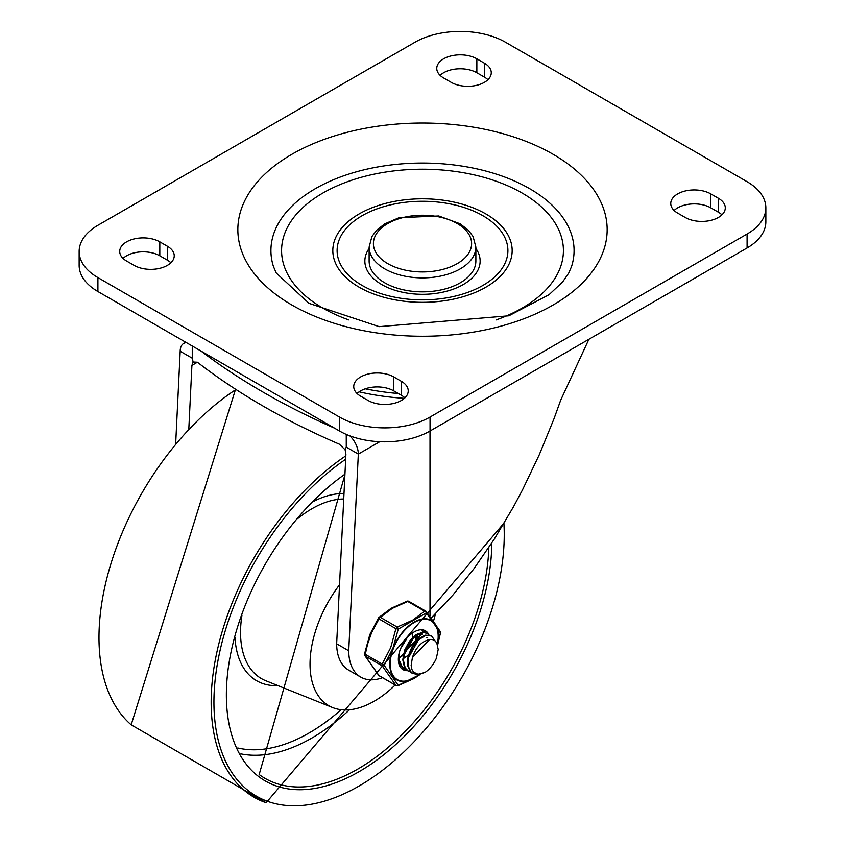 <?xml version="1.0" encoding="UTF-8"?>
<svg xmlns="http://www.w3.org/2000/svg" width="845" height="845" viewBox="0 0 845 845"><rect width="100%" height="100%" fill="white"/><g stroke="black" fill="none" stroke-linecap="round" stroke-linejoin="round"><path stroke-width="1.27" d="M362.114 285.43A85.398 49.306 180 0 1 400.393 202.948A85.398 49.306 180 0 1 504.993 263.334A85.398 49.306 180 0 1 362.114 285.43M475.872 248.462A57.65 33.282 180 0 1 454.399 288.747A57.65 33.282 180 0 1 381.739 284.564A57.65 33.282 180 0 1 369.128 248.462M348.795 319.906A140.914 81.352 180 0 1 322.853 308.098A140.914 81.352 180 0 1 330.965 188.72A140.914 81.352 180 0 1 536.469 202.726A140.914 81.352 180 0 1 496.195 319.917M359.093 287.173A89.676 51.767 180 0 1 399.294 200.561A89.676 51.767 180 0 1 509.112 263.967A89.676 51.767 180 0 1 359.093 287.173M273.463 266.545A151.593 87.521 180 0 1 422.5 163.053A151.593 87.521 180 0 1 571.537 266.545L568.759 272.998L562.738 281.808L549.07 294.694L508.87 315.787L379.162 326.645L309.006 303.344L276.241 272.998L273.463 266.545M384.76 282.821A53.372 30.821 180 0 1 369.128 261.031L369.128 247.078A53.372 30.821 0 0 0 384.76 268.868A53.372 30.821 0 0 0 442.928 275.554A53.372 30.821 0 0 0 475.872 247.078L475.872 261.031A53.372 30.821 180 0 1 442.928 289.497A53.372 30.821 180 0 1 384.76 282.821M747.086 247.955A64.051 36.979 0 0 0 765.845 221.802L765.845 207.859A64.051 36.979 0 0 0 747.086 181.707L505.532 42.25A64.051 36.979 0 0 0 414.948 42.25L97.914 225.288A64.051 36.979 180 0 0 79.155 251.44L79.155 265.383A64.051 36.979 0 0 0 97.914 291.536L339.468 430.992A64.051 36.979 0 0 0 430.052 430.992L747.086 247.955L747.086 234.012L430.052 417.05A64.051 36.979 180 0 1 339.468 417.05L97.914 277.593A64.051 36.979 180 0 1 79.155 251.44M674.109 210.479A23.48 13.562 180 0 1 710.856 207.859L718.408 212.222A23.48 13.562 180 0 1 721.936 214.831M440.097 75.374A23.48 13.562 180 0 1 476.855 72.754L484.396 77.117A23.48 13.562 180 0 1 487.935 79.726M357.065 393.516A23.48 13.562 180 0 1 393.812 390.897L401.364 395.259A23.48 13.562 180 0 1 404.903 397.879M123.064 258.412A23.48 13.562 180 0 1 159.811 255.803L167.363 260.154A23.48 13.562 180 0 1 170.891 262.774M747.086 234.012A64.051 36.979 0 0 0 765.845 207.859M685.189 217.45L677.637 213.088A23.48 13.562 180 0 1 670.761 203.497A23.48 13.562 180 0 1 685.263 190.97A23.48 13.562 180 0 1 710.856 193.917L718.408 198.269A23.48 13.562 180 0 1 725.285 207.859A23.48 13.562 180 0 1 710.782 220.387A23.48 13.562 180 0 1 685.189 217.45M476.855 58.812L484.396 63.174A23.48 13.562 180 0 1 491.272 72.754A23.48 13.562 180 0 1 476.781 85.282A23.48 13.562 180 0 1 451.188 82.345L443.636 77.983A23.48 13.562 180 0 1 436.759 68.403A23.48 13.562 180 0 1 451.251 55.876A23.48 13.562 180 0 1 476.855 58.812L476.855 72.754M368.145 400.488L360.604 396.136A23.48 13.562 180 0 1 353.728 386.545A23.48 13.562 180 0 1 368.219 374.018A23.48 13.562 180 0 1 393.812 376.954L401.364 381.317A23.48 13.562 180 0 1 408.241 390.897A23.48 13.562 180 0 1 393.749 403.424A23.48 13.562 180 0 1 368.145 400.488M159.811 241.85L167.363 246.212A23.48 13.562 180 0 1 174.239 255.803A23.48 13.562 180 0 1 159.737 268.33A23.48 13.562 180 0 1 134.144 265.383L126.592 261.031A23.48 13.562 180 0 1 119.715 251.44A23.48 13.562 180 0 1 134.218 238.913A23.48 13.562 180 0 1 159.811 241.85L159.811 255.803M349.798 435.84A17.08 9.865 60 0 1 358.333 454.092L379.775 441.713M175.686 443.477L180.186 351.245A17.08 9.865 60 0 1 183.724 343.429A17.08 9.865 60 0 1 186.418 342.637M359.136 391.826A170.806 98.611 -0 0 0 404.428 398.312M430.01 431.024L430.01 615.942M431.457 617.748L453.026 594.922L474.087 568.548L494.325 539.068L513.401 506.958L522.411 490.068L539.173 454.98L554.056 418.613L560.71 400.129L587.074 343.207A170.806 98.611 0 0 0 588.785 339.352M336.659 643.795L348.731 650.766A58.073 33.525 120 0 0 360.762 677.109L348.689 670.138A58.073 33.525 -60 0 1 336.659 643.795L345.911 454.293L345.098 449.762L339.31 444.164A698.435 403.234 -0 0 1 197.392 362.23L193.114 362.009L191.921 365.389L197.392 362.23M188.826 428.721L191.921 365.389M348.731 650.766L358.333 454.092L346.26 447.121L346.26 434.404M360.762 677.109A58.073 33.525 120 0 0 382.51 677.69M334.493 428.119A698.435 403.234 180 0 1 201.015 351.066M180.186 351.245L192.269 358.217L192.269 346.017M346.26 447.121L345.098 449.762M193.114 362.009L192.269 358.217M339.542 584.761A90.742 52.39 120 0 0 310.03 664.159A90.742 52.39 120 0 0 332.708 707.592A90.742 52.39 120 0 0 395.185 685.01M433.654 620.6A90.742 52.39 120 0 0 435.439 613.84M412.73 633.18L412.613 634.183M407.279 646.066L408.6 643.784M417.293 635.303L417.145 636.792M401.386 666.737L400.836 666.578M405.917 669.356L403.477 668.3L399.569 662.744L399.104 654.442M422.141 630.539L424.317 632.25M399.178 663.145L403.287 668.205M410.438 671.965L408.346 671.12L405.23 667.962L403.414 660.304L405.199 650.756L410.078 641.609L416.775 635.007L423.567 632.535L427.116 633.391L428.848 634.87M427.116 633.391L423.049 632.155L416.268 634.532L409.55 641.049L404.618 650.175L402.759 659.734L404.491 667.455L407.691 670.74L410.174 671.68M429.651 639.433L412.392 657.632L411.135 665.469L411.937 669.504L413.575 672.166L418.064 674.268L425.014 672.43L417.441 674.859L411.378 672.631L408.219 666.219L408.621 657.146L412.423 647.566L418.602 639.76L425.574 635.556L431.552 635.947L434.985 640.721M431.119 635.693L425.056 635.144L418.095 639.242L411.874 646.995L408.019 656.565L407.533 665.67L410.628 672.155L412.54 673.528M425.014 672.43A21.03 12.147 120 0 0 436.358 658.329L438.196 649.467L436.759 642.823L434.467 640.352L431.975 639.422L428.573 639.644L425.183 641.08A17.386 10.034 120 0 0 412.825 656.449M419.437 638.123L407.48 659.544M422.257 634.796L417.926 634.299M414.906 635.503L402.949 656.914M415.592 641.101L416.236 635.789M403.857 658.266L407.924 655.414M416.86 639.94L417.06 635.398M406.213 648.252L409.931 641.809M405.051 651.199L411.842 639.422M412.328 637.32L412.571 633.285M401.111 647.935L406.656 638.788M396.706 685.654A2.134 1.236 -60 0 1 396.147 685.57A2.134 1.236 -60 0 1 395.904 685.348L382.183 665.818A2.134 1.236 -60 0 1 382.183 664.075L365.283 654.315A2.134 1.236 120 0 0 365.283 656.058L382.183 665.818A2.134 1.352 -41 0 0 384.19 665.353L393.041 647.904L398.248 629.124L426.355 612.9L440.414 632.894L437.636 644.904M419.87 674.563L398.248 685.348L384.19 665.353A2.134 0.729 -147.3 0 1 382.183 664.075L390.717 647.608L395.904 628.691A2.134 1.236 -60 0 1 397.213 627.064L380.324 617.304A2.134 1.236 120 0 0 379.014 618.931L395.904 628.691L398.248 629.124A2.134 0.908 -109.5 0 0 397.213 627.064L412.709 620.156L424.665 611.21A2.134 1.236 -60 0 1 425.743 611.104A2.134 1.236 -60 0 1 425.975 611.326A2.134 1.352 -41 0 1 426.281 611.548L426.281 611.548A2.134 2.134 0 0 0 425.743 611.104L408.843 601.355A2.134 1.236 120 0 0 407.776 601.46L424.665 611.21A2.134 1.489 46.7 0 1 426.355 612.9A2.134 1.352 -41 0 0 426.281 611.548L440.34 631.595A2.134 1.922 155.6 0 1 440.414 632.894L440.435 632.82M409.086 601.577A2.134 1.236 120 0 0 408.843 601.355A2.134 2.134 0 0 0 407.068 601.186A2.134 0.908 70.5 0 1 407.068 601.186L407.068 601.186A2.134 0.908 70.5 0 1 407.776 601.46L392.291 608.368L380.324 617.304A2.134 1.489 -133.3 0 0 378.856 617.494L378.856 617.494A2.134 1.489 -133.3 0 0 378.634 617.801A2.134 0.729 32.7 0 0 378.528 617.896L378.528 617.896A2.134 0.729 32.7 0 0 379.014 618.931L371.568 632.736L367.575 644.144L365.283 654.315L364.491 654.051L369.687 635.102L378.486 618.033M364.554 654.104A2.134 1.922 -24.4 0 0 365.283 656.058L379.014 675.588A2.134 1.352 139 0 1 378.708 675.366A2.134 2.134 0 0 0 379.257 675.81L396.147 685.57A2.134 2.134 0 0 0 397.932 685.728L397.932 685.728A2.134 0.908 -109.5 0 0 398.248 685.348A2.134 1.922 155.6 0 1 395.904 685.348L379.014 675.588A2.134 1.236 120 0 0 379.257 675.81A2.134 1.236 120 0 0 379.563 675.915M407.068 601.186L391.098 608.326L378.856 617.494A2.134 2.134 0 0 0 378.528 617.896L369.909 634.437L364.491 654.051A2.134 2.134 0 0 0 364.649 655.319L378.708 675.366A2.134 1.352 139 0 1 378.528 675.039M291.926 305.034A184.664 106.618 0 0 0 600.869 257.239A184.664 106.618 0 0 0 374.705 126.665A184.664 106.618 0 0 0 291.926 305.034M387.781 263.64A49.105 28.35 180 0 1 409.793 216.214A49.105 28.35 180 0 1 469.936 250.933A49.105 28.35 180 0 1 387.781 263.64M97.914 277.593L97.914 291.536M339.468 417.05L339.468 430.992M430.052 417.05L430.052 430.992M710.856 193.917L710.856 207.859M718.408 198.269L718.408 212.222M484.396 63.174L484.396 77.117M393.812 376.954L393.812 390.897M401.364 381.317L401.364 395.259M167.363 246.212L167.363 260.154M365.283 388.806A170.806 98.611 0 0 0 398.344 393.516M542.881 365.853A170.806 98.611 0 0 0 543.673 365.399M344.908 474.89L259.161 774.548A185.573 107.146 120 0 0 401.734 734.928A185.573 107.146 120 0 0 488.854 547.486M344.94 474.193A187.696 108.371 120 0 0 226.682 705.353A187.696 108.371 120 0 0 363.128 769.256A187.696 108.371 120 0 0 491.811 542.976M345.668 459.257A205.272 118.511 120 0 0 214.45 716A205.272 118.511 120 0 0 370.078 779.185A205.272 118.511 120 0 0 503.916 523.509M345.837 455.814A207.384 119.736 120 0 0 217.577 649.097A207.384 119.736 120 0 0 266.133 802.75L504.528 522.463M235.977 389.503A207.384 119.736 120 0 0 111.424 562.147A207.384 119.736 120 0 0 131.186 724.841L266.133 802.75M241.976 615.149A100.977 58.294 120 0 0 240.54 632.398A100.977 58.294 120 0 0 265.774 680.732L332.708 707.592M343.725 499.004A100.977 58.294 120 0 0 311.942 508.732A100.977 58.294 120 0 0 297.715 518.598M234.994 637.415A105.213 60.745 120 0 0 278.026 685.644M343.989 493.607A105.213 60.745 120 0 0 313.516 501.412M240.909 753.877A179.7 103.745 120 0 0 349.524 709.758M237.794 747.983A175.443 101.294 120 0 0 341.116 709.694M405.23 669.145A21.347 12.326 -60 0 1 402.769 668.268L398.66 658.931L424.116 631.289A21.347 12.326 -60 0 1 425.88 632.715M428.901 634.88A22.414 12.939 120 0 0 411.177 633.993A22.414 12.939 120 0 0 398.344 659.364A22.414 12.939 120 0 0 407.565 670.666M437.488 644.439A34.381 19.847 120 0 0 417.514 620.42A34.381 19.847 120 0 0 389.809 664.202A34.381 19.847 120 0 0 401.966 681.503A34.381 19.847 120 0 0 419.194 674.69M418.771 674.764A33.916 19.583 -60 0 1 390.21 664.064A33.916 19.583 -60 0 1 417.356 620.938A33.916 19.583 -60 0 1 437.351 644.07M475.872 247.078L473.105 236.568L468.436 230.284L460.102 223.777L438.745 215.971L399.051 217.714L384.665 223.914L376.627 230.22L371.906 236.537L369.128 247.078M185.752 342.257L183.724 343.429M131.186 724.841L235.565 389.239M403.16 668.131L403.825 668.511M407.691 670.74L408.346 671.12M412.223 673.359L412.878 673.74M430.992 635.63L431.52 635.926M426.778 637.405L427.676 637.922M437.657 644.988L440.498 632.863A2.134 2.134 0 0 0 440.34 631.595M397.932 685.728L413.892 678.588L420.081 674.511"/></g></svg>

